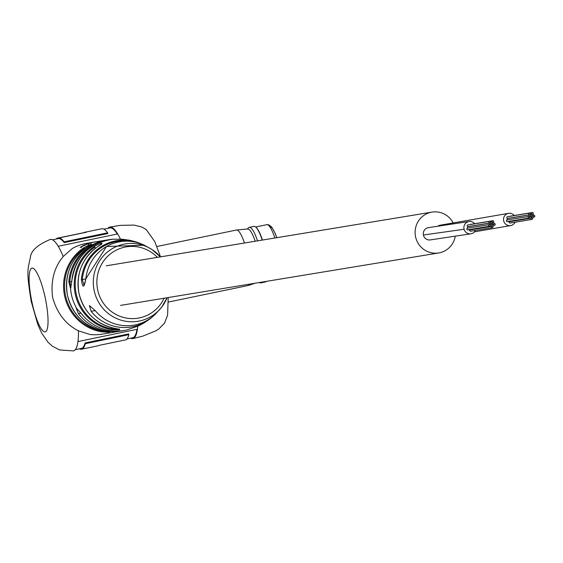 <?xml version="1.0" encoding="UTF-8"?>
<svg xmlns="http://www.w3.org/2000/svg" width="563" height="563" viewBox="0 0 563 563"><rect width="100%" height="100%" fill="white"/><g stroke="black" fill="none" stroke-linecap="round" stroke-linejoin="round"><path stroke-width="0.84" d="M514.237 215.509A6.207 6.066 80.6 0 0 508.572 213.328L440.322 225.165A6.207 6.066 80.6 0 0 437.923 226.129A6.207 6.066 80.6 0 1 440.322 225.165A6.207 6.066 80.6 0 0 437.923 226.129M474.623 223.715A6.207 6.066 80.6 0 0 468.965 221.533L428.344 227.649A6.207 6.066 80.6 0 0 423.411 235.003A6.207 6.066 80.6 0 1 428.344 227.649A6.207 6.066 80.6 0 0 423.411 235.003A6.207 6.066 80.6 0 0 430.364 239.901A6.207 6.066 80.6 0 1 423.411 235.003A6.207 6.066 80.6 0 0 430.357 239.901L470.971 233.793A6.207 6.066 80.6 0 0 475.425 230.429M453.222 222.976A20.697 20.226 80.6 0 0 431.976 212.11A20.697 20.226 80.6 0 0 415.536 236.636A20.697 20.226 80.6 0 0 438.711 252.956A20.697 20.226 80.6 0 0 455.284 236.2M489.289 224.046A0.83 0.809 80.6 0 0 490.218 224.7A0.83 0.809 80.6 0 0 490.873 223.715A0.83 0.809 80.6 0 0 489.951 223.061A0.83 0.809 80.6 0 0 489.289 224.046M489.951 223.061L468.177 226.65A0.83 0.809 80.6 0 0 467.839 228.135M490.267 225.791A0.83 0.809 80.6 0 0 491.196 226.446A0.83 0.809 80.6 0 0 491.851 225.46A0.83 0.809 80.6 0 0 490.922 224.813A0.83 0.809 80.6 0 0 490.267 225.791M468.627 229.683A0.83 0.809 80.6 0 0 469.422 230.035L491.196 226.446M492.189 225.39A0.83 0.809 80.6 0 0 493.111 226.044A0.83 0.809 80.6 0 0 493.772 225.066A0.83 0.809 80.6 0 0 492.843 224.412A0.83 0.809 80.6 0 0 492.189 225.39M492.393 223.398A0.83 0.809 80.6 0 0 493.322 224.053A0.83 0.809 80.6 0 0 493.983 223.075A0.83 0.809 80.6 0 0 493.054 222.42A0.83 0.809 80.6 0 0 492.393 223.398M491.492 226.973A0.83 0.809 80.6 0 0 492.414 227.628A0.83 0.809 80.6 0 0 493.075 226.65A0.83 0.809 80.6 0 0 492.146 225.995A0.83 0.809 80.6 0 0 491.492 226.973M469.816 229.964A0.83 0.809 80.6 0 0 470.647 231.217L492.414 227.628M493.66 224.581A0.83 0.809 80.6 0 0 494.581 225.228A0.83 0.809 80.6 0 0 495.243 224.25A0.83 0.809 80.6 0 0 494.314 223.595A0.83 0.809 80.6 0 0 493.66 224.581M492.083 221.716A0.83 0.809 80.6 0 0 493.012 222.364A0.83 0.809 80.6 0 0 493.667 221.386A0.83 0.809 80.6 0 0 492.738 220.731A0.83 0.809 80.6 0 0 492.083 221.716M488.944 222.336A0.83 0.809 80.6 0 0 489.866 222.99A0.83 0.809 80.6 0 0 490.528 222.012A0.83 0.809 80.6 0 0 489.599 221.358A0.83 0.809 80.6 0 0 488.944 222.336M489.599 221.358L467.825 224.947A0.83 0.809 80.6 0 0 467.17 225.925A0.83 0.809 80.6 0 0 468.092 226.579L489.866 222.99M490.605 222.568A0.83 0.809 80.6 0 0 491.534 223.222A0.83 0.809 80.6 0 0 492.189 222.237A0.83 0.809 80.6 0 0 491.267 221.59A0.83 0.809 80.6 0 0 490.605 222.568M488.578 225.594A0.83 0.809 80.6 0 0 489.5 226.242A0.83 0.809 80.6 0 0 490.162 225.263A0.83 0.809 80.6 0 0 489.233 224.609A0.83 0.809 80.6 0 0 488.578 225.594M489.233 224.609L467.459 228.198A0.83 0.809 80.6 0 0 466.804 229.183A0.83 0.809 80.6 0 0 467.726 229.831L489.5 226.242M490.95 224.236A0.83 0.809 80.6 0 0 491.879 224.89A0.83 0.809 80.6 0 0 492.534 223.912A0.83 0.809 80.6 0 0 491.605 223.258A0.83 0.809 80.6 0 0 490.95 224.236M468.965 221.533A6.207 6.066 80.6 0 0 464.109 229.254A6.207 6.066 80.6 0 0 470.971 233.793M492.738 220.731L470.971 224.32A0.83 0.809 80.6 0 0 470.591 224.489M528.896 215.84A0.83 0.809 80.6 0 0 529.825 216.488A0.83 0.809 80.6 0 0 530.48 215.509A0.83 0.809 80.6 0 0 529.558 214.855A0.83 0.809 80.6 0 0 528.896 215.84M529.558 214.855L507.784 218.444A0.83 0.809 80.6 0 0 507.446 219.929M529.874 217.585A0.83 0.809 80.6 0 0 530.803 218.233A0.83 0.809 80.6 0 0 531.458 217.255A0.83 0.809 80.6 0 0 530.536 216.6A0.83 0.809 80.6 0 0 529.874 217.585M508.234 221.477A0.83 0.809 80.6 0 0 509.029 221.822L530.803 218.233M531.796 217.184A0.83 0.809 80.6 0 0 532.725 217.839A0.83 0.809 80.6 0 0 533.379 216.861A0.83 0.809 80.6 0 0 532.45 216.206A0.83 0.809 80.6 0 0 531.796 217.184M532.007 215.193A0.83 0.809 80.6 0 0 532.929 215.847A0.83 0.809 80.6 0 0 533.59 214.862A0.83 0.809 80.6 0 0 532.661 214.214A0.83 0.809 80.6 0 0 532.007 215.193M531.099 218.768A0.83 0.809 80.6 0 0 532.028 219.422A0.83 0.809 80.6 0 0 532.682 218.437A0.83 0.809 80.6 0 0 531.754 217.79A0.83 0.809 80.6 0 0 531.099 218.768M509.424 221.759A0.83 0.809 80.6 0 0 510.254 223.011L532.028 219.422M533.267 216.368A0.83 0.809 80.6 0 0 534.196 217.022A0.83 0.809 80.6 0 0 534.85 216.044A0.83 0.809 80.6 0 0 533.921 215.39A0.83 0.809 80.6 0 0 533.267 216.368M531.69 213.504A0.83 0.809 80.6 0 0 532.619 214.158A0.83 0.809 80.6 0 0 533.274 213.18A0.83 0.809 80.6 0 0 532.345 212.525A0.83 0.809 80.6 0 0 531.69 213.504M528.551 214.13A0.83 0.809 80.6 0 0 529.473 214.784A0.83 0.809 80.6 0 0 530.135 213.806A0.83 0.809 80.6 0 0 529.206 213.152A0.83 0.809 80.6 0 0 528.551 214.13M529.206 213.152L507.432 216.741A0.83 0.809 80.6 0 0 506.777 217.719A0.83 0.809 80.6 0 0 507.706 218.374L529.473 214.784M530.212 214.362A0.83 0.809 80.6 0 0 531.141 215.01A0.83 0.809 80.6 0 0 531.796 214.031A0.83 0.809 80.6 0 0 530.874 213.377A0.83 0.809 80.6 0 0 530.212 214.362M528.185 217.381A0.83 0.809 80.6 0 0 529.107 218.036A0.83 0.809 80.6 0 0 529.769 217.058A0.83 0.809 80.6 0 0 528.84 216.403A0.83 0.809 80.6 0 0 528.185 217.381M528.84 216.403L507.066 219.992A0.83 0.809 80.6 0 0 506.411 220.97A0.83 0.809 80.6 0 0 507.34 221.625L529.107 218.036M530.557 216.03A0.83 0.809 80.6 0 0 531.486 216.685A0.83 0.809 80.6 0 0 532.141 215.706A0.83 0.809 80.6 0 0 531.212 215.052A0.83 0.809 80.6 0 0 530.557 216.03M508.572 213.328A6.207 6.066 80.6 0 0 503.688 220.907A6.207 6.066 80.6 0 0 515.032 222.223M532.345 212.525L510.578 216.115A0.83 0.809 80.6 0 0 510.198 216.283M114.099 328.208C122.431 329.791 121.524 330.263 111.375 329.629A45.666 44.611 -99.4 0 1 75.182 293.752A45.666 44.611 -99.4 0 1 94.295 246.418C103.374 241.879 104.415 242.034 97.406 246.876L97.371 246.883C82.022 258.389 75.871 273.794 78.919 293.098C83.718 312.05 95.436 323.753 114.071 328.215L114.099 328.208A44.773 43.745 80.6 0 1 78.961 293.098A44.773 43.745 80.6 0 1 97.406 246.876M167.084 297.736A39.199 38.298 -99.4 0 1 161.658 307.166A39.199 38.298 -99.4 0 1 139.511 321.001A39.199 38.298 -99.4 0 1 94.12 290.367A39.199 38.298 -99.4 0 1 123.747 244.201A39.199 38.298 -99.4 0 1 152.186 249.691L144.36 245.229A42.239 41.268 80.6 0 0 118.448 241.999A42.239 41.268 80.6 0 0 85.865 278.734C84.119 288.312 82.62 288.587 81.368 279.551L82.325 279.607L84.119 285.525L85.858 278.762M71.797 281.233L71.775 281.24C75.358 256.981 89.003 242.977 112.72 239.233A46.004 44.949 80.6 0 0 107.392 240A46.004 44.949 80.6 0 0 71.797 281.233L70.558 288.53L68.827 281.725L69.805 281.76L70.776 287.792M167.091 297.736L161.658 307.166L155.346 314.224A42.352 41.38 -99.4 0 1 135.261 324.893A42.352 41.38 -99.4 0 1 95.253 310.642L89.376 305.568L91.185 311.381A43.731 42.725 80.6 0 0 132.967 326.667A43.731 42.725 80.6 0 0 150.3 318.623L144.248 322.796L138.477 325.886L126.957 329.904A46.018 44.963 -99.4 0 1 125.718 330.178A46.018 44.963 -99.4 0 1 81.023 313.155L76.096 307.891L78.419 313.591A46.06 44.998 80.6 0 0 121.39 330.967A46.06 44.998 80.6 0 0 123.276 330.615M91.396 244.912L91.586 244.229L86.829 247.22A46.06 44.998 80.6 0 0 67.44 295.047A46.06 44.998 80.6 0 0 104.092 331.262C112.319 332.416 111.347 332.578 101.178 331.741A46.06 44.998 -99.4 0 1 64.52 295.526A46.06 44.998 -99.4 0 1 83.922 247.699C92.951 242.97 93.922 242.808 86.843 247.22C70.734 259.022 64.266 274.962 67.419 295.047C72.437 314.752 84.654 326.821 104.085 331.262L105.626 331.516M94.295 246.418L94.901 247.087A44.836 43.808 80.6 0 0 76.139 293.562A44.836 43.808 80.6 0 0 111.678 328.792L118.244 329.264M121.39 330.967L102.009 334.162A46.06 44.998 80.6 0 1 90.052 334.485L78.461 330.833C65.716 324.401 57.102 313.288 52.633 297.489C50.522 281.24 54.048 267.587 63.211 256.524L72.395 248.459A46.06 44.998 80.6 0 1 87.026 243.272L106.231 240.105A46.06 44.998 -99.4 0 1 108.434 239.803L106.231 240.105A46.06 44.998 -99.4 0 0 68.827 281.725M120.412 239.106A56.926 12.126 -101.7 0 0 109.806 227.093A56.926 12.126 -101.7 0 0 109.785 227.093A56.926 12.126 -101.7 0 1 117.632 233.955L58.214 246.263A56.926 12.126 -101.7 0 0 50.353 239.409C37.461 244.785 30.796 250.873 30.353 257.664C27.453 270.69 26.44 271.387 31.176 301.184L37.784 324.422L41.655 333.071L48.031 342.283L52.45 346.217L59.594 349.968L73.457 350.89A56.926 12.126 -101.7 0 0 77.933 341.572A56.926 12.126 -101.7 0 0 78.461 330.833M160.525 256.855L154.818 241.675L146.281 229.648L142.087 227.121L134.057 225.087L120.116 225.376L109.771 227.1A56.926 12.126 -101.7 0 0 107.92 228.332M150.3 318.623A43.731 42.725 80.6 0 0 152.932 316.392M81.368 279.551A43.808 42.802 -99.4 0 1 115.211 240.943A43.808 42.802 -99.4 0 1 137.337 242.343L130.89 240.521A44.773 43.745 80.6 0 0 129.49 240.232L122.101 239.212L112.72 239.233M80.213 247.41L83.148 245.538L85.013 244.792L81.178 246.854L86.716 244.455L80.08 247.396M81.445 247.572L81.178 246.854L81.565 247.586M88.539 244.483L88.271 243.702L91.832 242.723A46.06 44.998 80.6 0 1 92.909 242.442L88.032 243.744A46.06 44.998 80.6 0 0 88.011 243.751L87.216 243.885A46.06 44.998 80.6 0 0 86.167 244.258L88.011 243.955A46.06 44.998 80.6 0 1 89.06 243.575L88.314 243.702L88.581 244.483M93.782 242.174L94.338 242.069M92.916 242.336L93.479 242.231M94.647 242.048L93.402 242.252A46.06 44.998 80.6 0 1 94.493 242.048L95.738 241.837A46.06 44.998 80.6 0 0 94.647 242.048M101.446 330.706L105.471 331.494M130.679 338.187A56.926 12.126 -101.7 0 0 132.868 338.581A56.926 12.126 -101.7 0 0 137.344 329.264L77.933 341.572M117.287 234.025A56.096 11.95 -101.7 0 0 109.933 227.909L103.873 229.169M64.161 242.597L64.083 241.844L107.681 232.808L107.765 233.561L64.161 242.597A56.096 11.95 -101.7 0 0 59.495 238.656L59.347 237.846L86.28 232.266A56.926 12.126 -101.7 0 0 85.027 232.223A56.926 12.126 -101.7 0 0 84.077 232.625L57.145 238.205A56.926 12.126 -101.7 0 0 56.244 239.036M57.278 238.818L57.145 238.205M64.083 241.844A56.926 12.126 -101.7 0 0 59.347 237.846M107.681 232.808A56.926 12.126 -101.7 0 0 101.692 228.775L85.027 232.223M88.032 243.744L88.3 244.525M126.985 338.954L132.699 337.772A56.096 11.95 -101.7 0 0 137.006 329.334M75.308 349.665L81.368 348.406A56.096 11.95 -101.7 0 0 85.069 342.966L128.667 333.929L128.892 334.661L85.294 343.69L85.069 342.966M79.348 348.828A56.926 12.126 -101.7 0 0 81.536 349.215L98.201 345.766A56.926 12.126 -101.7 0 0 99.151 345.365L126.084 339.785A56.926 12.126 -101.7 0 0 128.892 334.661M81.536 349.215A56.926 12.126 -101.7 0 0 85.294 343.69M111.439 327.624L111.375 329.629M114.05 328.201L119.539 329.327L119.257 328.898M83.922 247.699L84.626 248.776M84.541 248.367A45.23 44.188 80.6 0 0 65.484 295.336A45.23 44.188 80.6 0 0 101.481 330.896L101.178 331.741M85.865 278.734L106.527 246.503L144.36 245.229M71.775 281.24L70.748 287.918A0.83 0.795 -138.1 0 1 70.924 287.77M244.462 243.019A28.361 6.038 -101.7 0 0 236.551 230.007A28.361 6.038 -101.7 0 0 236.411 230.028L156.915 246.503M262.449 240.056A28.051 5.975 -101.7 0 0 255.708 227.037A28.051 5.975 -101.7 0 0 255.539 226.931M262.224 240.091A28.361 6.038 -101.7 0 0 255.363 226.798A28.361 6.038 -101.7 0 0 253.934 226.396L249.282 227.361A28.361 6.038 -101.7 0 0 248.557 227.762L247.241 229.014M257.509 240.865A28.361 6.038 -101.7 0 0 249.282 227.361M255.201 241.253A27.115 5.778 -101.7 0 0 247.692 228.972L236.551 230.007M168.421 302.042L247.917 285.568A28.361 6.038 -101.7 0 0 248.058 285.532A28.361 6.038 -101.7 0 0 249.31 284.181M259.212 282.549L259.965 282.823A28.361 6.038 -101.7 0 0 260.789 282.9A28.361 6.038 -101.7 0 0 261.844 282.112M260.789 282.9L265.44 281.936A28.361 6.038 -101.7 0 0 266.32 281.373M423.411 235.003L464.109 229.254M70.748 287.918L70.748 287.918A0.83 0.795 -138.1 0 0 70.558 288.53A46.06 44.998 80.6 0 0 71.381 294.4A46.06 44.998 80.6 0 0 76.434 307.961M157.366 257.375A36.131 35.3 80.6 0 0 115.492 250.556A36.131 35.3 80.6 0 0 97.617 289.671A36.131 35.3 80.6 0 0 128.033 318.334A36.131 35.3 80.6 0 0 164.1 298.228M31.732 301.114A32.541 6.932 -101.7 0 0 45.124 331.86A32.541 6.932 -101.7 0 0 45.42 298.854A32.541 6.932 -101.7 0 0 32.035 268.108A32.541 6.932 -101.7 0 0 31.732 301.114M63.211 256.524A56.926 12.126 -101.7 0 0 58.214 246.263M152.186 249.691A39.199 38.298 -99.4 0 1 160.356 256.883L152.186 249.691M137.337 242.343A43.808 42.802 -99.4 0 1 140.989 243.786L137.337 242.343M78.419 313.591L80.952 313.063M91.185 311.381L95.175 310.551M129.525 241.26A42.985 42 80.6 0 0 82.325 279.607L85.801 278.882M96.083 244.011A45.23 44.188 80.6 0 0 69.805 281.76L71.768 281.359M94.901 247.087L95.189 248.466M168.203 297.546L167.591 315.217L164.544 323.12L158.907 328.883L155.937 330.791L143.016 336.062L132.91 338.574A56.926 12.126 -101.7 0 0 132.91 338.574A56.926 12.126 -101.7 0 0 137.703 326.237M274.843 238.008A27.425 5.841 -101.7 0 0 266.799 224.686L268.706 224.785L271.753 227.1L275.166 233.314L276.806 237.685M269.747 226.72A24.842 5.292 78.3 0 1 276.729 237.699M438.711 252.956L120.531 305.406M431.976 212.11L106.308 265.792M490.218 224.7L489.838 224.757M493.111 226.044L492.709 226.115M493.322 224.053L492.548 224.18M494.581 225.228L493.779 225.362M493.012 222.364L492.203 222.498M491.534 223.222L490.704 223.356M491.879 224.89L491.52 224.954M491.605 223.258L490.739 223.398M491.267 221.59L490.408 221.723M494.314 223.595L493.885 223.666M492.146 225.995L491.752 226.059M493.054 222.42L492.196 222.561M492.843 224.412L492.449 224.475M490.922 224.813L490.028 224.954M529.825 216.488L529.445 216.551M532.725 217.839L532.317 217.902M532.929 215.847L532.155 215.974M534.196 217.022L533.386 217.156M532.619 214.158L531.81 214.292M531.141 215.01L530.311 215.15M531.486 216.685L531.127 216.741M474.482 231.843L510.585 225.587M531.212 215.052L530.346 215.193M530.874 213.377L530.015 213.518M533.921 215.39L533.492 215.46M531.754 217.79L531.359 217.853M532.661 214.214L531.803 214.355M532.45 216.206L532.063 216.269M530.536 216.6L529.635 216.748M59.439 238.374L52.542 239.803M101.847 244.096L97.371 246.883M107.463 331.776L109.623 332.043M129.37 240.211L130.89 240.521M141.989 324.091L139.434 325.4M124.55 239.542L120.799 239.226M126.372 239.775L122.108 239.212M266.799 224.686L255.644 226.995M255.152 283.217L248.058 285.532"/></g></svg>
